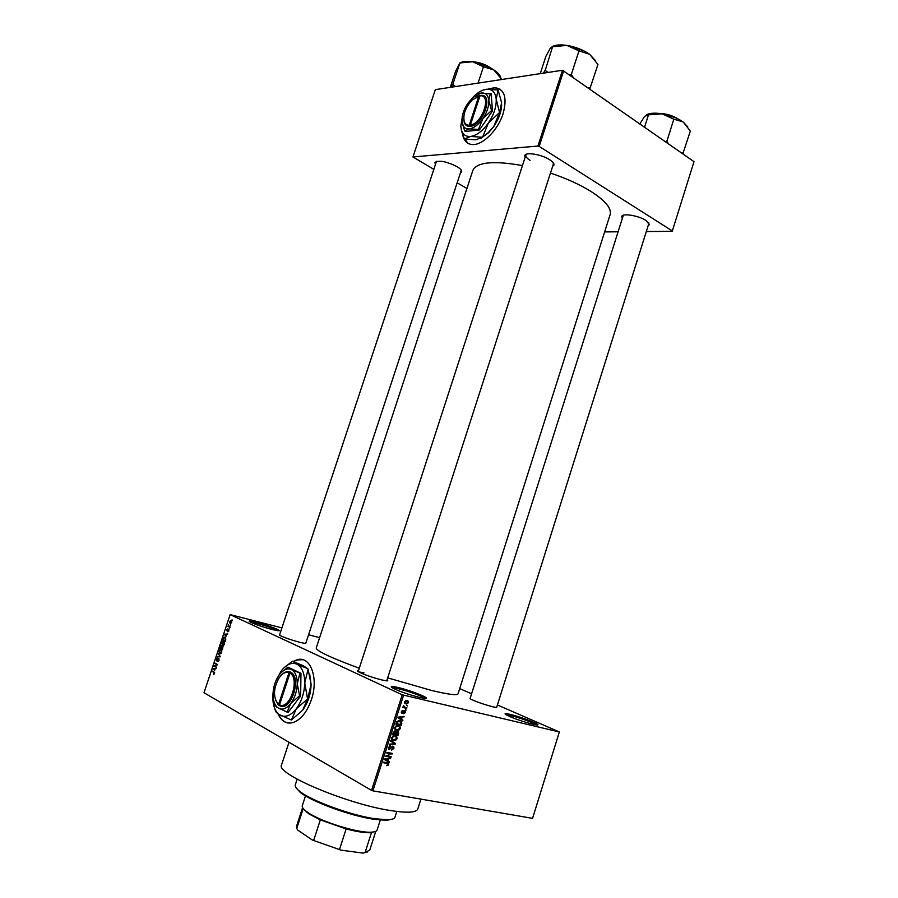 <?xml version="1.0" encoding="UTF-8"?>
<svg xmlns="http://www.w3.org/2000/svg" width="898" height="898" viewBox="0 0 898 898"><rect width="100%" height="100%" fill="white"/><g stroke="black" fill="none" stroke-linecap="round" stroke-linejoin="round"><path stroke-width="1.35" d="M256.401 622.292C267.885 625.176 283.903 631.384 278.212 630.766L272.116 629.52C262.171 626.815 254.763 624.267 249.88 621.865C247.893 620.563 250.059 620.709 256.401 622.292M277.841 630.722C273.744 628.521 266.639 626.041 256.547 623.268L250.16 622.022M398.039 687.498C411.509 690.607 433.083 699.396 424.586 698.375L419.68 697.454C408.298 694.491 399.228 691.325 392.493 687.935C389.698 686.151 391.55 686.005 398.039 687.498M424.911 698.408C423.407 696.601 407.636 690.854 398.297 688.676L392.168 687.745M510.289 714.415C522.153 717.143 543.997 725.887 536.42 724.922L532.705 724.215C521.648 721.285 512.769 718.142 506.057 714.786C503.857 713.371 505.271 713.248 510.289 714.415M536.375 724.922C534.534 723.148 518.842 717.435 510.592 715.526L506.057 714.786M277.897 713.506C281.332 721.408 286.507 724.394 293.433 722.475C301.111 719.466 307.082 711.89 311.382 699.744C319.026 677.777 310.147 654.956 296.733 659.918L293.163 661.512M302.783 659.716L297.025 659.985L293.41 661.601M435.261 164.143L434.958 162.426C438.92 160.001 446.25 161.382 456.936 166.579C460.315 168.622 461.886 170.328 461.673 171.72L460.427 172.865M461.112 170.788L461.101 169.913M525.061 157.52L524.769 155.5C525.813 151.796 541.64 154.434 549.61 159.698C552.786 161.763 554.257 163.537 553.987 165.041L552.584 166.467M553.359 164.065L553.303 162.841M622.112 218.113L621.786 216.384C622.64 212.972 638.725 215.643 645.965 220.448L649.389 224.601L648.109 225.836M648.783 223.692L648.749 222.771M496.886 706.704L496.482 707.523L492.867 706.827C483.292 704.268 475.727 701.596 470.17 698.835L470.271 697.903M387.027 679.876C388.194 680.639 387.981 680.953 386.387 680.819L381.672 679.909C371.806 677.317 364.094 674.623 358.515 671.839C357.101 670.997 357.09 670.615 358.493 670.683M305.96 642.721L305.601 643.518L300.302 642.463C291.165 639.993 284.251 637.602 279.581 635.301L279.727 634.426M420.938 799.119L417.806 808.963C416.436 812.589 407.479 813.139 390.944 810.613C347.2 804.181 275.069 773.537 281.557 764.961L281.59 764.871M550.463 173.056C566.38 178.433 579.917 184.573 591.064 191.499C605.488 200.815 611.819 208.549 610.09 214.723L458.036 693.806C457.25 695.591 448.495 694.491 431.77 690.506L387.678 677.878M359.29 668.224C330.958 657.785 316.601 651.039 316.231 647.997L316.242 647.952M522.445 165.58C493.451 160.473 476.917 162.078 472.853 170.396L472.808 170.553M462.784 135.16C464.187 141.401 467.69 144.544 473.302 144.556C483.438 144.645 498.109 129.638 503.082 113.72C507.37 97.657 504.553 88.958 494.641 87.634L488.243 89.093M500.13 89.239L494.888 87.802L488.939 89.07M230.449 624.638L230.685 625.334L230.449 624.638M229.125 626.344L230 627.365L227.98 626.389L228.586 624.828L229.125 626.344M229.293 628.106L229.518 628.813L229.293 628.106M228.631 629.307L228.878 630.856L227.811 631.777L228.519 629.846L227.228 631.305L226.779 629.857L227.744 628.959L227.194 630.766L228.631 629.307M226.049 636.289L224.489 634.224L227.8 633.966L226.644 634.527L226.049 636.289M224.455 644.079L223.535 645.314L222.423 645.336L221.626 642.642L222.805 641.295L224.522 642.407L224.455 644.079M221.66 652.442L220.74 653.677L219.628 653.688L218.843 650.971L220.01 649.636L221.727 650.769L221.66 652.442M214.555 673.713L213.331 674.353L214.218 672.849L212.175 671.042L214.027 672.052L214.555 673.713M281.893 627.893L230.135 614.602L402.237 694.794L559.342 731.96L497.425 704.975M230.135 614.602L204.003 692.728L371.548 790.375L402.237 694.794M214.577 670.604L213.039 668.449L216.317 668.303L215.172 668.842L214.577 670.604M214.487 666.024L216.687 667.214L213.78 666.237L216.867 664.733L214.847 663.05L217.585 664.52L214.487 666.024M218.719 658.425L218.989 660.434L217.496 661.635L218.685 660.221L218.562 658.941L216.777 660.928L216.149 659.042L217.473 657.942L216.474 659.188L216.822 660.412L218.719 658.425M218.113 653.295L220.156 656.831L216.901 656.887L219.909 656.438L218.113 653.295M222.76 646.19L222.524 649.737L219.774 648.311L221.099 645.662L221.851 646.538L222.76 646.19M225.061 637.266L225.813 639.881L225.319 641.374L222.558 639.982L223.355 637.793L225.061 637.266M230.999 620.787L231.605 622.707L230.079 623.616L229.506 621.708L230.999 620.787M232.054 619.856L232.279 620.552L232.054 619.856M459.686 688.609L471.585 693.772M406.906 705.098L407.468 705.884L406.906 705.098M404.886 707.276L406.873 707.736L406.682 708.342L402.832 707.467L403.651 706.995L403.595 705.559L404.886 707.276M405.559 709.319L406.109 710.105L405.559 709.319M404.628 710.801L405.391 712.574L403.685 713.798L404.863 712.406L404.527 711.44L402.057 713.338L401.462 712.945L401.406 711.699L402.966 710.52L402.181 712.709L404.628 710.801M401.473 719.309L402.876 720.185L402.674 720.836L397.971 717.794L398.184 717.143L404.111 716.346L402.158 717.176L401.473 719.309L399.15 718.164L402.876 720.185M400.261 728.604L398.858 730.197L396.837 730.422L395.008 729.333L394.806 727.425L398.308 725.64L400.048 726.718L400.261 728.604L399.677 728.312M397.006 738.74L395.603 740.345L393.582 740.581L391.73 739.481L391.539 737.606L395.053 735.788L396.826 736.899L397.006 738.74L396.433 738.448M388.744 764.546L386.645 765.567L388.082 763.794L383.547 762.716L383.749 762.099L387.397 762.795L388.677 763.446L388.744 764.546L388.161 764.22M403.584 695.243L372.894 790.846L532.57 818.359L559.342 731.96M388.104 761.01L389.53 761.852L389.317 762.503L384.557 759.585L384.771 758.933L390.765 757.991L388.789 758.866L388.104 761.01L385.803 759.764L389.53 761.852M386.903 755.824L391.191 756.666L390.989 757.283L385.635 756.239L390.978 753.804L386.69 752.951L386.881 752.333L392.235 753.388L386.903 755.824L386.207 755.454M392.976 746.204L393.829 746.777L393.896 748.438L391.438 750.133L393.29 748.259L392.785 746.822L389.283 749.504L388.452 748.966L388.374 747.45L390.574 745.901L389.014 747.551L389.496 748.887L392.976 746.204M390.709 740.423L395.423 743.465L395.232 744.072L389.294 744.824L389.507 744.173L394.693 743.679L390.495 741.075L390.709 740.423M397.646 731.342L398.577 731.949L397.982 735.462L392.662 734.351L393.279 732.42L395.165 731.006L396.063 731.904L397.646 731.342M399.879 720.6L401.743 721.711L401.238 725.326L395.917 724.181L396.894 721.487L399.879 720.6M407.086 700.507L408.41 701.282L408.568 702.696L406.031 703.953L404.74 703.19L404.583 701.776L407.086 700.507M308.564 634.785L319.621 637.647M693.885 162.044L672.232 231.302L693.885 162.044M604.635 231.92L617.779 231.796M646.324 231.538L672.232 231.302M562.485 70.246L435.328 89.632L412.945 156.97L537.936 146.048L562.485 70.246L693.997 161.64M563.742 70.583L539.193 146.396L672.321 230.954M412.945 156.97L433.588 169.206M457.149 182.822L466.926 188.468M539.193 146.396L537.936 146.048M463.548 137.271L467.925 143.287M436.473 161.382L279.469 635.234M623.347 215.228L470.013 698.734M526.61 154.164L525.846 155.085C525.487 156.555 526.89 158.306 530.078 160.338M372.894 790.846L371.548 790.375M363.959 672.782L358.56 671.872M278.47 714.236C280.647 719.096 283.712 721.992 287.663 722.946M387.184 764.973L388.048 765.444M385.803 762.492L387.846 763.603M389.676 758.159L390.563 758.642M387.981 758.428L388.789 758.866M384.714 759.102L387.543 760.685L388.093 758.956L385.242 759.315L387.543 760.685M385.444 759.416L386.162 759.798M387.307 758.529L388.093 758.956M389.059 756.251L390.989 757.283M389.014 752.749L390.978 753.804M389.912 752.928L392.022 754.051M393.335 748.135L393.896 748.438M391.943 746.373L392.785 746.822M388.587 749.145L389.283 749.504M389.496 746.036L390.45 746.541M388.452 747.259L389.014 747.551M388.25 748.225L389.115 748.685M390.63 740.67L395.423 743.465M394.503 743.69L395.232 744.072M394.896 739.974L395.603 740.345M392.527 739.402L391.708 739.447M391.887 739.705L393.582 740.581M394.66 735.731L396.759 736.809M396.826 736.899L394.514 735.709L394.783 736.382M392.37 739.222L391.663 738.796M392.168 737.729L392.303 739.121L393.784 739.963L396.388 738.616L396.243 737.224L394.828 736.405L391.595 737.438M392.83 736.046L393.549 736.416M393.593 735.776L394.828 736.405M395.794 734.34L397.982 735.462M395.58 734.261L395.053 731.645L393.481 733.857L395.075 734.194M394.402 731.062L396.063 731.904M392.909 733.565L393.481 733.857M394.143 731.185L395.053 731.645M395.692 734.328L397.567 734.721L398.117 732.757L397.444 731.96L395.692 734.328L395.131 734.036M395.513 732.813L396.085 733.105M396.523 731.488L397.444 731.96M398.128 729.827L398.858 730.197M395.827 729.266L394.997 729.311M395.21 729.591L396.837 730.422M397.814 725.562L400.014 726.662M400.048 726.718L397.724 725.55L398.016 726.213M395.67 729.109L394.985 728.671M395.423 727.56L395.569 728.963L397.051 729.805L399.644 728.469L399.487 727.066L398.095 726.246L394.862 727.268M396.074 725.887L396.804 726.258M396.826 725.618L398.095 726.246M401.238 723.238L401.81 723.519M396.119 723.564L401.238 725.326M399.386 720.522L399.632 721.128M396.748 723.698L400.811 724.574L400.89 721.745L397.477 721.745L396.748 723.698L396.164 723.406M396.523 722.318L397.096 722.598M396.916 721.453L397.477 721.745M398.342 720.555L399.677 721.217M402.91 716.503L403.909 716.997M401.249 716.727L402.158 717.176M398.072 717.468L400.923 718.961L401.473 717.244L398.645 717.547L400.923 718.961M398.117 717.334L399.554 718.052M400.587 716.817L401.473 717.244M403.651 711.014L404.527 711.44M403.483 711.205L404.134 711.519M402.012 710.756L402.832 711.16M401.294 712.282L402.023 712.63M405.413 709.768L406.109 710.105M404.381 707.108L406.682 708.342M404.347 707.231L403.011 706.928M403.247 705.996L403.876 706.299M403.236 706.558L404.134 706.984M406.76 705.547L407.468 705.884M405.211 702.764L404.594 702.921M404.953 703.437L406.031 703.953M405.133 701.922L406.222 703.336L408.018 702.55L406.929 701.136L404.616 701.675M405.705 700.563L406.929 701.136M213.904 674.477L213.331 674.353M213.859 671.962L212.007 671.547M213.522 669.133L212.86 668.976M215.15 668.92L213.039 668.449M213.69 669.347L214.319 670.256L214.79 668.842L213.253 668.83L213.69 669.347M215.688 666.675L213.78 666.237M214.869 665.901L213.96 665.699M217.462 664.868L216.867 664.733M216.62 664.004L214.678 663.555M218.54 661.31L217.799 661.141M219.134 659.076L218.562 658.941M219.146 656.853L217.08 656.371M218.607 653.991L217.933 653.823M220.223 653.834L219.628 653.688M219.168 651.14L220.47 653.284L221.335 652.285L220.728 650.253L219.168 651.14M221.604 650.466L220.728 650.253M221.929 648.827L219.774 648.311M220.268 647.974L221.088 648.401L221.335 646.223L220.268 647.974M221.402 648.558L222.367 649.052L222.592 646.706L221.402 648.558M223.22 646.852L222.592 646.706M222.985 645.471L222.423 645.336M221.952 642.8L223.265 644.921L224.13 643.922L223.523 641.913L221.952 642.8M224.41 642.126L223.523 641.913M224.848 640.543L222.558 639.982M223.052 639.634L225.162 640.701L225.499 638.31L224.174 637.647L223.052 639.634M225.825 637.995L224.893 637.771M225.016 634.931L224.309 634.751M225.869 634.56L224.489 634.224M225.14 635.077L225.791 635.952L226.262 634.538L224.702 634.594L225.14 635.077M228.608 631.417L227.946 631.249M230.146 626.927L227.98 626.389M229.787 621.854L230.247 623.111L231.314 622.55L230.853 621.293L229.787 621.854M231.662 621.506L230.853 621.293M392.909 818.976L386.69 820.334L374.017 819.302C350.456 815.912 311.842 801.768 300.314 792.44L295.913 787.568M295.285 784.886L295.262 784.953C294.802 786.558 296.318 788.702 299.831 791.419C311.527 800.881 350.849 815.283 374.803 818.74L387.689 819.795C392.056 819.627 394.491 818.751 394.985 817.169L396.815 811.455M455.656 86.534L452.738 84.558L459.888 62.961L472.64 61.76L463.447 61.547L459.81 62.927M478.05 83.121L483.438 66.778L493.788 69.887L501.87 79.484M500.669 77.194C499.883 74.904 497.593 72.469 493.788 69.887C487.513 65.868 480.464 63.152 472.64 61.76L483.438 66.778M452.738 84.558L451.649 87.151M450.268 87.353L455.544 71.436L459.888 62.961M302.289 805.719L302.278 805.775C301.896 807.1 303.075 808.851 305.825 811.029L308.396 812.847C321.854 822.04 358.291 833.209 371.312 832.177C374.769 832.008 376.711 831.267 377.126 829.954L380.281 820.087M375.252 831.537L370.324 832.715C364.566 832.906 356.495 831.638 346.134 828.933L320.328 819.885L308.822 813.824L303.165 808.739L296.767 828.405L297.653 830.055L312.336 840.012L341.161 850.182L312.336 840.012M367.72 851.876L363.084 853.1L365.116 852.471L371.458 832.637L370.683 832.525M363.084 853.1L341.161 850.182M346.134 828.933L339.646 849.07M320.328 819.885L313.817 839.956M296.497 826.385L296.767 828.405M365.116 852.471L369.763 850.114L375.768 831.324M548.218 72.424L545.03 70.358L543.458 73.142M589.851 88.835L597.945 64.443L589.627 54.295C583.184 49.839 575.584 46.876 566.818 45.394L578.682 50.737L589.627 54.295L595.565 60.738M590.413 87.869L588.067 87.589M573.014 77.06L571.33 74.512L578.997 50.793M571.33 74.512L569.77 74.803M545.232 70.336L552.562 46.752L566.818 45.394C560.206 44.462 555.301 44.878 552.09 46.651M540.248 73.636L545.883 56.327L550.272 48.256L552.562 46.752M682.839 153.839L690.349 131.029L683.142 121.96C677.496 118.076 670.48 115.359 662.107 113.833L673.545 119.086L683.142 121.96L687.733 126.854M683.457 152.997L681.391 152.828M668.28 143.669L666.844 141.368L673.848 119.131M666.844 141.368L665.351 141.615M644.584 127.101L648.457 114.854L662.107 113.833C655.248 112.755 650.13 113.013 646.74 114.618M639.904 123.823L644.641 116.313L648.457 114.854M289.021 672.658L278.593 704.346L279.974 705.895C290.918 711.665 301.941 678.057 290.997 672.411L290.065 671.917L289.021 672.658C285.676 671.614 282.387 673.309 279.166 677.754C273.52 687.947 273.014 696.556 277.662 703.583L278.593 704.346M290.065 671.917L290.054 671.951C287.259 670.986 284.397 672.007 281.467 675.015M275.45 699.89L279.042 705.39M274.373 702.865L275.282 705.626L277.089 707.388L287.113 712.114L290.806 703.415L299.606 695.759L300.639 695.984L300.965 673.343L287.955 667.158L281.366 672.389M287.113 712.114L288.157 712.339L300.639 695.984M299.606 695.759L297.249 683.805L299.932 673.096L300.965 673.343M299.932 673.096L291.401 669.515L287.955 667.158M273.194 691.404L272.801 696.219C272.711 704.021 274.44 709.813 277.998 713.596L280.165 715.246C285.373 717.771 290.739 715.65 296.25 708.87C301.571 701.518 304.4 692.886 304.748 682.974C304.635 673.298 302.031 667.046 296.946 664.206C291.682 662.05 286.406 664.329 281.108 671.053L275.551 681.638M307.565 698.97L302.637 710.228L291.401 720.039L296.25 708.87L307.565 698.97L304.748 682.974L308.081 669.178L311.09 684.433L307.756 698.386M292.411 661.231L303.232 665.71L307.913 668.763L296.946 664.206L292.411 661.231L283.768 667.989M274.586 708.095L275.798 711.71L278.156 714.022L291.401 720.039M309.72 674.364L311.09 684.433C310.854 693.065 308.575 700.911 304.231 707.95L302.637 710.228M273.037 693.885C272.97 699.811 274.272 704.212 276.966 707.063L278.627 708.32C282.578 710.206 286.642 708.567 290.806 703.415C294.813 697.847 296.969 691.303 297.249 683.805C297.182 676.463 295.24 671.704 291.401 669.515C287.416 667.854 283.409 669.571 279.368 674.69L278.807 675.464C275.248 680.83 273.329 686.97 273.037 693.885M279.974 705.895L279.525 704.851L289.964 673.13L290.997 672.411M279.525 704.851C289.874 710.228 300.28 678.518 289.964 673.13M279.839 705.581L279.031 705.413M478.892 95.963L469.25 125.237L469.609 126.472L470.709 126.349C483.584 124.721 493.743 93.729 480.89 95.401L472.415 99.745C465.568 107.109 462.829 114.383 464.221 121.567C465.119 124.036 466.803 125.26 469.25 125.237M479.79 95.558L477.018 96.591M463.738 119.007L464.288 122.566C465.231 125.181 467.016 126.483 469.62 126.45M491.565 110.51L488.804 100.542C488.22 95.098 485.672 92.595 481.148 93.022L472.595 97.736L467.813 103.36C463.761 109.534 461.819 115.449 461.965 121.107L464.603 130.94L469.351 128.863L478.511 129.435L482.866 118.637L491.565 110.51L492.452 111.071L491.228 93.976L481.148 93.022L478.118 93.931M478.511 129.435L479.397 129.986L492.452 111.071M461.965 121.107L462.582 124.44C463.772 127.662 466.028 129.132 469.351 128.863C473.976 128.133 478.488 124.721 482.866 118.637C487.03 112.317 489.017 106.29 488.804 100.542L490.353 93.403M464.603 130.94L465.49 131.49L479.397 129.986M462.796 114.125L460.809 126.169L461.628 130.592C463.2 134.823 466.163 136.777 470.518 136.451C476.625 135.542 482.574 131.074 488.366 123.048C493.889 114.708 496.504 106.75 496.201 99.162C495.404 91.989 492.003 88.7 486.031 89.295C482.406 89.879 478.668 91.933 474.806 95.469L472.348 97.972M499.569 112.531L493.81 126.472L487.917 132.96L482.686 136.911L488.366 123.048L499.569 112.531L496.201 99.162L498.087 89.957L501.6 102.664L499.737 111.992M498.087 89.957L486.031 89.295L482.058 90.496M460.809 126.169L461.695 131.535L464.356 139.01L470.518 136.451L482.282 137.214L475.951 139.785L464.356 139.01M501.668 104.19C501.522 111.453 498.895 118.873 493.81 126.472L488.624 132.68L480.823 138.348M470.709 126.349L470.35 125.114L479.992 95.817L480.89 95.401M470.35 125.114C482.507 123.531 492.104 94.279 479.992 95.817M385.377 762.413L387.24 763.423M385.713 758.788L386.454 759.18M398.027 733.262L398.6 733.554M393.257 732.487L393.829 732.779M399.015 717.031L399.846 717.435M403.09 711.777L403.73 712.08M214.633 672.748L213.87 672.58M220.223 656.606L219.404 656.416M220.178 656.135L219.55 655.989M489.23 67.238L474.919 62.187M472.427 61.726C479.364 62.198 485.706 64.431 491.464 68.45M568.03 45.596L583.318 50.569M675.341 117.683L661.905 113.799M659.031 113.406C665.856 113.552 672.175 115.382 677.968 118.895M461.134 170.687L461.673 171.72M553.404 163.93L553.987 165.041M648.816 223.58L649.389 224.601M281.557 764.961L288.999 742.264M316.231 647.997L472.853 170.396M435.99 161.943L434.958 162.426M622.83 215.846L621.786 216.384M525.891 154.961L524.769 155.5M388.677 763.446L387.543 762.829M389.025 748.584L388.25 748.169M393.829 746.777L392.662 746.171M392.303 739.121L391.427 738.684M395.895 731.488L394.873 730.972M398.577 731.949L397.309 731.298M395.569 728.963L394.705 728.536M401.743 721.711L399.419 720.555M401.956 712.552L401.294 712.237M405.312 711.25L404.325 710.767M403.943 706.793L403.191 706.434M408.41 701.282L406.614 700.44M405.245 702.775L404.493 702.416M217.989 661.13L218.584 661.265M220.01 649.636L221.155 649.905M220.47 653.284L221.088 653.43M222.805 641.295L223.961 641.576M223.265 644.921L223.871 645.067M224.141 637.131L225.331 637.423M230.371 620.698L231.246 620.922M386.69 820.334L387.689 819.795M295.262 784.953L297.148 779.183M300.314 792.44L299.831 791.419M491.655 68.562C485.796 64.42 479.308 62.142 472.202 61.693M305.69 643.529L461.123 170.755M525.846 155.085L358.179 671.637M553.37 164.031L386.724 680.841M496.616 707.534L648.794 223.658M370.324 832.715L371.312 832.177M302.278 805.775L305.5 795.875M306.308 812.039L305.825 811.029M302.592 807.628L296.475 826.441M567.682 45.529L583.644 50.726M658.784 113.384C665.8 113.496 672.254 115.371 678.181 118.996M277.662 703.583L278.043 704.56M464.221 121.567L464.288 122.566M461.628 130.592L461.695 131.535M488.624 132.68L487.917 132.96M462.582 124.44L462.627 125.148"/></g></svg>
